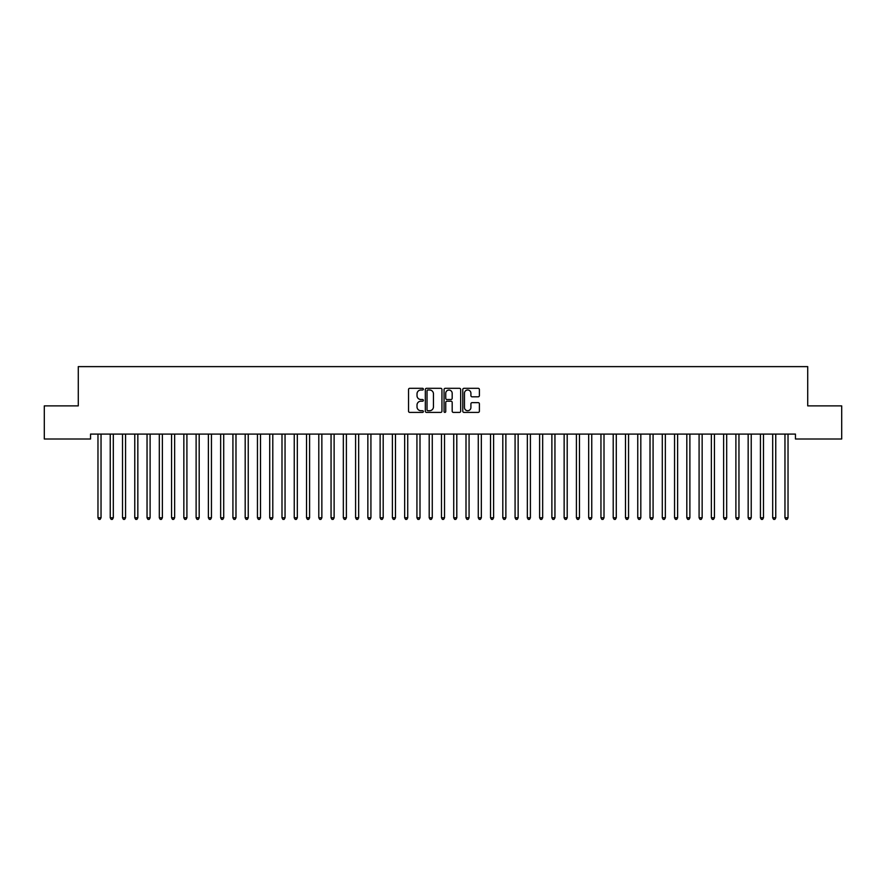 <?xml version="1.0" encoding="UTF-8"?>
<svg xmlns="http://www.w3.org/2000/svg" width="886" height="886" viewBox="0 0 886 886"><rect width="100%" height="100%" fill="white"/><g stroke="black" fill="none" stroke-linecap="round" stroke-linejoin="round"><path stroke-width="1.33" d="M423.375 389.153A0.842 0.842 0 0 0 422.533 388.312L409.731 388.312A1.207 1.207 0 0 0 408.535 389.519L408.535 411.193A1.207 1.207 0 0 0 409.731 412.4L422.533 412.4A0.842 0.842 0 0 0 423.375 411.558A0.842 0.842 0 0 0 422.533 410.716L420.872 410.716A3.854 3.854 0 0 1 417.018 406.862L417.018 405.057A3.854 3.854 0 0 1 420.872 401.203L422.533 401.203A0.842 0.842 0 0 0 423.375 400.361A0.842 0.842 0 0 0 422.533 399.52L420.872 399.52A3.854 3.854 0 0 1 417.018 395.665L417.018 393.86A3.854 3.854 0 0 1 420.872 390.006L422.533 390.006A0.842 0.842 0 0 0 423.375 389.153M478.196 396.806A1.207 1.207 0 0 0 479.392 395.599L479.392 389.519A1.207 1.207 0 0 0 478.196 388.312L463.987 388.312A1.207 1.207 0 0 0 462.78 389.519L462.78 411.193A1.207 1.207 0 0 0 463.987 412.4L478.196 412.4A1.207 1.207 0 0 0 479.392 411.193L479.392 403.85A1.207 1.207 0 0 0 478.196 402.643L472.105 402.643A1.207 1.207 0 0 0 470.909 403.85L470.909 407.494A3.223 3.223 0 0 1 467.686 410.716A3.223 3.223 0 0 1 464.463 407.494L464.463 393.218A3.223 3.223 0 0 1 467.686 390.006A3.223 3.223 0 0 1 470.909 393.218L470.909 395.599A1.207 1.207 0 0 0 472.105 396.806L478.196 396.806M795.451 434.096L90.549 434.096L90.549 439.002L44.3 439.002L44.3 405.877L78.278 405.877L78.278 366.627L807.722 366.627L807.722 405.877L841.7 405.877L841.7 439.002L795.451 439.002L795.451 434.096M441.948 389.519A1.207 1.207 0 0 0 440.741 388.312L426.531 388.312A1.207 1.207 0 0 0 425.324 389.519L425.324 411.193A1.207 1.207 0 0 0 426.531 412.4L440.741 412.4A1.207 1.207 0 0 0 441.948 411.193L441.948 389.519M445.259 388.312L459.469 388.312A1.207 1.207 0 0 1 460.676 389.519L460.676 411.193A1.207 1.207 0 0 1 459.469 412.4L453.388 412.4A1.207 1.207 0 0 1 452.181 411.193L452.181 402.399A1.207 1.207 0 0 0 450.974 401.203L446.943 401.203A1.207 1.207 0 0 0 445.736 402.399L445.736 411.558A0.842 0.842 0 0 1 444.894 412.4A0.842 0.842 0 0 1 444.052 411.558L444.052 389.519A1.207 1.207 0 0 1 445.259 388.312M427.86 390.006A0.842 0.842 0 0 0 427.019 390.848L427.019 409.875A0.842 0.842 0 0 0 427.86 410.716L429.599 410.716A3.854 3.854 0 0 0 433.453 406.862L433.453 393.86A3.854 3.854 0 0 0 429.599 390.006L427.86 390.006M452.181 393.284A3.223 3.223 0 0 0 448.958 390.061A3.223 3.223 0 0 0 445.736 393.284L445.736 398.312A1.207 1.207 0 0 0 446.943 399.52L450.974 399.52A1.207 1.207 0 0 0 452.181 398.312L452.181 393.284M97.814 434.096L97.881 434.273A1.229 1.229 -179.3 0 1 97.969 434.727L97.969 517.778L101.037 517.778L101.037 434.727A1.229 1.229 -179.3 0 1 101.126 434.273L101.203 434.096M101.037 517.778L100.118 519.373L98.889 519.373L97.969 517.778M110.074 434.096L110.152 434.273A1.229 1.229 -179.3 0 1 110.241 434.727L110.241 517.778L113.308 517.778L113.308 434.727A1.229 1.229 -179.3 0 1 113.397 434.273L113.463 434.096M113.308 517.778L112.389 519.373L111.16 519.373L110.241 517.778M122.346 434.096L122.423 434.273A1.229 1.229 -179.3 0 1 122.512 434.727L122.512 517.778L125.568 517.778L125.568 434.727A1.229 1.229 -179.3 0 1 125.657 434.273L125.734 434.096M125.568 517.778L124.649 519.373L123.431 519.373L122.512 517.778M134.617 434.096L134.683 434.273A1.229 1.229 -179.3 0 1 134.772 434.727L134.772 517.778L137.839 517.778L137.839 434.727A1.229 1.229 -179.3 0 1 137.928 434.273L138.006 434.096M137.839 517.778L136.92 519.373L135.691 519.373L134.772 517.778M146.877 434.096L146.954 434.273A1.229 1.229 -179.3 0 1 147.043 434.727L147.043 517.778L150.111 517.778L150.111 434.727A1.229 1.229 -179.3 0 1 150.199 434.273L150.266 434.096M150.111 517.778L149.191 519.373L147.962 519.373L147.043 517.778M159.148 434.096L159.225 434.273A1.229 1.229 -179.3 0 1 159.314 434.727L159.314 517.778L162.382 517.778L162.382 434.727A1.229 1.229 -179.3 0 1 162.47 434.273L162.537 434.096M162.382 517.778L161.451 519.373L160.233 519.373L159.314 517.778M171.419 434.096L171.485 434.273A1.229 1.229 -179.3 0 1 171.574 434.727L171.574 517.778L174.642 517.778L174.642 434.727A1.229 1.229 -179.3 0 1 174.73 434.273L174.808 434.096M174.642 517.778L173.722 519.373L172.493 519.373L171.574 517.778M183.679 434.096L183.756 434.273A1.229 1.229 -179.3 0 1 183.845 434.727L183.845 517.778L186.913 517.778L186.913 434.727A1.229 1.229 -179.3 0 1 187.001 434.273L187.068 434.096M186.913 517.778L185.994 519.373L184.764 519.373L183.845 517.778M195.95 434.096L196.027 434.273A1.229 1.229 -179.3 0 1 196.116 434.727L196.116 517.778L199.184 517.778L199.184 434.727A1.229 1.229 -179.3 0 1 199.272 434.273L199.339 434.096M199.184 517.778L198.265 519.373L197.035 519.373L196.116 517.778M208.221 434.096L208.288 434.273A1.229 1.229 -179.3 0 1 208.376 434.727L208.376 517.778L211.444 517.778L211.444 434.727A1.229 1.229 -179.3 0 1 211.532 434.273L211.61 434.096M211.444 517.778L210.525 519.373L209.295 519.373L208.376 517.778M220.492 434.096L220.559 434.273A1.229 1.229 -179.3 0 1 220.647 434.727L220.647 517.778L223.715 517.778L223.715 434.727A1.229 1.229 -179.3 0 1 223.804 434.273L223.881 434.096M223.715 517.778L222.796 519.373L221.566 519.373L220.647 517.778M232.752 434.096L232.83 434.273A1.229 1.229 -179.3 0 1 232.918 434.727L232.918 517.778L235.986 517.778L235.986 434.727A1.229 1.229 -179.3 0 1 236.075 434.273L236.141 434.096M235.986 517.778L235.067 519.373L233.838 519.373L232.918 517.778M245.023 434.096L245.09 434.273A1.229 1.229 -179.3 0 1 245.178 434.727L245.178 517.778L248.246 517.778L248.246 434.727A1.229 1.229 -179.3 0 1 248.335 434.273L248.412 434.096M248.246 517.778L247.327 519.373L246.109 519.373L245.178 517.778M257.294 434.096L257.361 434.273A1.229 1.229 -179.3 0 1 257.449 434.727L257.449 517.778L260.517 517.778L260.517 434.727A1.229 1.229 -179.3 0 1 260.606 434.273L260.683 434.096M260.517 517.778L259.598 519.373L258.369 519.373L257.449 517.778M269.554 434.096L269.632 434.273A1.229 1.229 -179.3 0 1 269.721 434.727L269.721 517.778L272.788 517.778L272.788 434.727A1.229 1.229 -179.3 0 1 272.877 434.273L272.943 434.096M272.788 517.778L271.869 519.373L270.64 519.373L269.721 517.778M281.826 434.096L281.903 434.273A1.229 1.229 -179.3 0 1 281.992 434.727L281.992 517.778L285.048 517.778L285.048 434.727A1.229 1.229 -179.3 0 1 285.137 434.273L285.214 434.096M285.048 517.778L284.129 519.373L282.911 519.373L281.992 517.778M294.097 434.096L294.163 434.273A1.229 1.229 -179.3 0 1 294.252 434.727L294.252 517.778L297.319 517.778L297.319 434.727A1.229 1.229 -179.3 0 1 297.408 434.273L297.486 434.096M297.319 517.778L296.4 519.373L295.171 519.373L294.252 517.778M306.357 434.096L306.434 434.273A1.229 1.229 -179.3 0 1 306.523 434.727L306.523 517.778L309.591 517.778L309.591 434.727A1.229 1.229 -179.3 0 1 309.679 434.273L309.746 434.096M309.591 517.778L308.671 519.373L307.442 519.373L306.523 517.778M318.628 434.096L318.705 434.273A1.229 1.229 -179.3 0 1 318.794 434.727L318.794 517.778L321.862 517.778L321.862 434.727A1.229 1.229 -179.3 0 1 321.95 434.273L322.017 434.096M321.862 517.778L320.931 519.373L319.713 519.373L318.794 517.778M330.899 434.096L330.965 434.273A1.229 1.229 -179.3 0 1 331.054 434.727L331.054 517.778L334.122 517.778L334.122 434.727A1.229 1.229 -179.3 0 1 334.21 434.273L334.288 434.096M334.122 517.778L333.202 519.373L331.973 519.373L331.054 517.778M343.159 434.096L343.236 434.273A1.229 1.229 -179.3 0 1 343.325 434.727L343.325 517.778L346.393 517.778L346.393 434.727A1.229 1.229 -179.3 0 1 346.481 434.273L346.548 434.096M346.393 517.778L345.474 519.373L344.244 519.373L343.325 517.778M355.43 434.096L355.507 434.273A1.229 1.229 -179.3 0 1 355.596 434.727L355.596 517.778L358.664 517.778L358.664 434.727A1.229 1.229 -179.3 0 1 358.752 434.273L358.819 434.096M358.664 517.778L357.745 519.373L356.515 519.373L355.596 517.778M367.701 434.096L367.768 434.273A1.229 1.229 -179.3 0 1 367.856 434.727L367.856 517.778L370.924 517.778L370.924 434.727A1.229 1.229 -179.3 0 1 371.012 434.273L371.09 434.096M370.924 517.778L370.005 519.373L368.775 519.373L367.856 517.778M379.972 434.096L380.039 434.273A1.229 1.229 -179.3 0 1 380.127 434.727L380.127 517.778L383.195 517.778L383.195 434.727A1.229 1.229 -179.3 0 1 383.284 434.273L383.361 434.096M383.195 517.778L382.276 519.373L381.046 519.373L380.127 517.778M392.232 434.096L392.31 434.273A1.229 1.229 -179.3 0 1 392.398 434.727L392.398 517.778L395.466 517.778L395.466 434.727A1.229 1.229 -179.3 0 1 395.555 434.273L395.621 434.096M395.466 517.778L394.547 519.373L393.318 519.373L392.398 517.778M404.503 434.096L404.57 434.273A1.229 1.229 -179.3 0 1 404.658 434.727L404.658 517.778L407.726 517.778L407.726 434.727A1.229 1.229 -179.3 0 1 407.815 434.273L407.892 434.096M407.726 517.778L406.807 519.373L405.589 519.373L404.658 517.778M416.774 434.096L416.841 434.273A1.229 1.229 -179.3 0 1 416.929 434.727L416.929 517.778L419.997 517.778L419.997 434.727A1.229 1.229 -179.3 0 1 420.086 434.273L420.163 434.096M419.997 517.778L419.078 519.373L417.849 519.373L416.929 517.778M429.034 434.096L429.112 434.273A1.229 1.229 -179.3 0 1 429.201 434.727L429.201 517.778L432.268 517.778L432.268 434.727A1.229 1.229 -179.3 0 1 432.357 434.273L432.423 434.096M432.268 517.778L431.349 519.373L430.12 519.373L429.201 517.778M441.306 434.096L441.383 434.273A1.229 1.229 -179.3 0 1 441.472 434.727L441.472 517.778L444.528 517.778L444.528 434.727A1.229 1.229 -179.3 0 1 444.617 434.273L444.694 434.096M444.528 517.778L443.609 519.373L442.391 519.373L441.472 517.778M453.577 434.096L453.643 434.273A1.229 1.229 -179.3 0 1 453.732 434.727L453.732 517.778L456.799 517.778L456.799 434.727A1.229 1.229 -179.3 0 1 456.888 434.273L456.966 434.096M456.799 517.778L455.88 519.373L454.651 519.373L453.732 517.778M465.837 434.096L465.914 434.273A1.229 1.229 -179.3 0 1 466.003 434.727L466.003 517.778L469.071 517.778L469.071 434.727A1.229 1.229 -179.3 0 1 469.159 434.273L469.226 434.096M469.071 517.778L468.151 519.373L466.922 519.373L466.003 517.778M478.108 434.096L478.185 434.273A1.229 1.229 -179.3 0 1 478.274 434.727L478.274 517.778L481.342 517.778L481.342 434.727A1.229 1.229 -179.3 0 1 481.43 434.273L481.497 434.096M481.342 517.778L480.411 519.373L479.193 519.373L478.274 517.778M490.379 434.096L490.445 434.273A1.229 1.229 -179.3 0 1 490.534 434.727L490.534 517.778L493.602 517.778L493.602 434.727A1.229 1.229 -179.3 0 1 493.69 434.273L493.768 434.096M493.602 517.778L492.682 519.373L491.453 519.373L490.534 517.778M502.639 434.096L502.716 434.273A1.229 1.229 -179.3 0 1 502.805 434.727L502.805 517.778L505.873 517.778L505.873 434.727A1.229 1.229 -179.3 0 1 505.961 434.273L506.028 434.096M505.873 517.778L504.954 519.373L503.724 519.373L502.805 517.778M514.91 434.096L514.987 434.273A1.229 1.229 -179.3 0 1 515.076 434.727L515.076 517.778L518.144 517.778L518.144 434.727A1.229 1.229 -179.3 0 1 518.232 434.273L518.299 434.096M518.144 517.778L517.225 519.373L515.995 519.373L515.076 517.778M527.181 434.096L527.248 434.273A1.229 1.229 -179.3 0 1 527.336 434.727L527.336 517.778L530.404 517.778L530.404 434.727A1.229 1.229 -179.3 0 1 530.492 434.273L530.57 434.096M530.404 517.778L529.485 519.373L528.255 519.373L527.336 517.778M539.452 434.096L539.519 434.273A1.229 1.229 -179.3 0 1 539.607 434.727L539.607 517.778L542.675 517.778L542.675 434.727A1.229 1.229 -179.3 0 1 542.764 434.273L542.841 434.096M542.675 517.778L541.756 519.373L540.526 519.373L539.607 517.778M551.712 434.096L551.79 434.273A1.229 1.229 -179.3 0 1 551.878 434.727L551.878 517.778L554.946 517.778L554.946 434.727A1.229 1.229 -179.3 0 1 555.035 434.273L555.101 434.096M554.946 517.778L554.027 519.373L552.798 519.373L551.878 517.778M563.983 434.096L564.05 434.273A1.229 1.229 -179.3 0 1 564.138 434.727L564.138 517.778L567.206 517.778L567.206 434.727A1.229 1.229 -179.3 0 1 567.295 434.273L567.372 434.096M567.206 517.778L566.287 519.373L565.069 519.373L564.138 517.778M576.254 434.096L576.321 434.273A1.229 1.229 -179.3 0 1 576.409 434.727L576.409 517.778L579.477 517.778L579.477 434.727A1.229 1.229 -179.3 0 1 579.566 434.273L579.643 434.096M579.477 517.778L578.558 519.373L577.329 519.373L576.409 517.778M588.514 434.096L588.592 434.273A1.229 1.229 -179.3 0 1 588.681 434.727L588.681 517.778L591.748 517.778L591.748 434.727A1.229 1.229 -179.3 0 1 591.837 434.273L591.903 434.096M591.748 517.778L590.829 519.373L589.6 519.373L588.681 517.778M600.786 434.096L600.863 434.273A1.229 1.229 -179.3 0 1 600.952 434.727L600.952 517.778L604.008 517.778L604.008 434.727A1.229 1.229 -179.3 0 1 604.097 434.273L604.174 434.096M604.008 517.778L603.089 519.373L601.871 519.373L600.952 517.778M613.057 434.096L613.123 434.273A1.229 1.229 -179.3 0 1 613.212 434.727L613.212 517.778L616.279 517.778L616.279 434.727A1.229 1.229 -179.3 0 1 616.368 434.273L616.446 434.096M616.279 517.778L615.36 519.373L614.131 519.373L613.212 517.778M625.317 434.096L625.394 434.273A1.229 1.229 -179.3 0 1 625.483 434.727L625.483 517.778L628.551 517.778L628.551 434.727A1.229 1.229 -179.3 0 1 628.639 434.273L628.706 434.096M628.551 517.778L627.631 519.373L626.402 519.373L625.483 517.778M637.588 434.096L637.665 434.273A1.229 1.229 -179.3 0 1 637.754 434.727L637.754 517.778L640.822 517.778L640.822 434.727A1.229 1.229 -179.3 0 1 640.91 434.273L640.977 434.096M640.822 517.778L639.891 519.373L638.673 519.373L637.754 517.778M649.859 434.096L649.925 434.273A1.229 1.229 -179.3 0 1 650.014 434.727L650.014 517.778L653.082 517.778L653.082 434.727A1.229 1.229 -179.3 0 1 653.17 434.273L653.248 434.096M653.082 517.778L652.162 519.373L650.933 519.373L650.014 517.778M662.119 434.096L662.196 434.273A1.229 1.229 -179.3 0 1 662.285 434.727L662.285 517.778L665.353 517.778L665.353 434.727A1.229 1.229 -179.3 0 1 665.441 434.273L665.508 434.096M665.353 517.778L664.434 519.373L663.204 519.373L662.285 517.778M674.39 434.096L674.467 434.273A1.229 1.229 -179.3 0 1 674.556 434.727L674.556 517.778L677.624 517.778L677.624 434.727A1.229 1.229 -179.3 0 1 677.712 434.273L677.779 434.096M677.624 517.778L676.705 519.373L675.475 519.373L674.556 517.778M686.661 434.096L686.728 434.273A1.229 1.229 -179.3 0 1 686.816 434.727L686.816 517.778L689.884 517.778L689.884 434.727A1.229 1.229 -179.3 0 1 689.972 434.273L690.05 434.096M689.884 517.778L688.965 519.373L687.735 519.373L686.816 517.778M698.932 434.096L698.999 434.273A1.229 1.229 -179.3 0 1 699.087 434.727L699.087 517.778L702.155 517.778L702.155 434.727A1.229 1.229 -179.3 0 1 702.244 434.273L702.321 434.096M702.155 517.778L701.236 519.373L700.006 519.373L699.087 517.778M711.192 434.096L711.27 434.273A1.229 1.229 -179.3 0 1 711.358 434.727L711.358 517.778L714.426 517.778L714.426 434.727A1.229 1.229 -179.3 0 1 714.515 434.273L714.581 434.096M714.426 517.778L713.507 519.373L712.278 519.373L711.358 517.778M723.463 434.096L723.53 434.273A1.229 1.229 -179.3 0 1 723.618 434.727L723.618 517.778L726.686 517.778L726.686 434.727A1.229 1.229 -179.3 0 1 726.775 434.273L726.852 434.096M726.686 517.778L725.767 519.373L724.549 519.373L723.618 517.778M735.734 434.096L735.801 434.273A1.229 1.229 -179.3 0 1 735.889 434.727L735.889 517.778L738.957 517.778L738.957 434.727A1.229 1.229 -179.3 0 1 739.046 434.273L739.123 434.096M738.957 517.778L738.038 519.373L736.809 519.373L735.889 517.778M747.994 434.096L748.072 434.273A1.229 1.229 -179.3 0 1 748.161 434.727L748.161 517.778L751.228 517.778L751.228 434.727A1.229 1.229 -179.3 0 1 751.317 434.273L751.383 434.096M751.228 517.778L750.309 519.373L749.08 519.373L748.161 517.778M760.266 434.096L760.343 434.273A1.229 1.229 -179.3 0 1 760.432 434.727L760.432 517.778L763.488 517.778L763.488 434.727A1.229 1.229 -179.3 0 1 763.577 434.273L763.654 434.096M763.488 517.778L762.569 519.373L761.351 519.373L760.432 517.778M772.537 434.096L772.603 434.273A1.229 1.229 -179.3 0 1 772.692 434.727L772.692 517.778L775.759 517.778L775.759 434.727A1.229 1.229 -179.3 0 1 775.848 434.273L775.926 434.096M775.759 517.778L774.84 519.373L773.611 519.373L772.692 517.778M784.797 434.096L784.874 434.273A1.229 1.229 -179.3 0 1 784.963 434.727L784.963 517.778L788.031 517.778L788.031 434.727A1.229 1.229 -179.3 0 1 788.119 434.273L788.186 434.096M788.031 517.778L787.111 519.373L785.882 519.373L784.963 517.778"/></g></svg>
